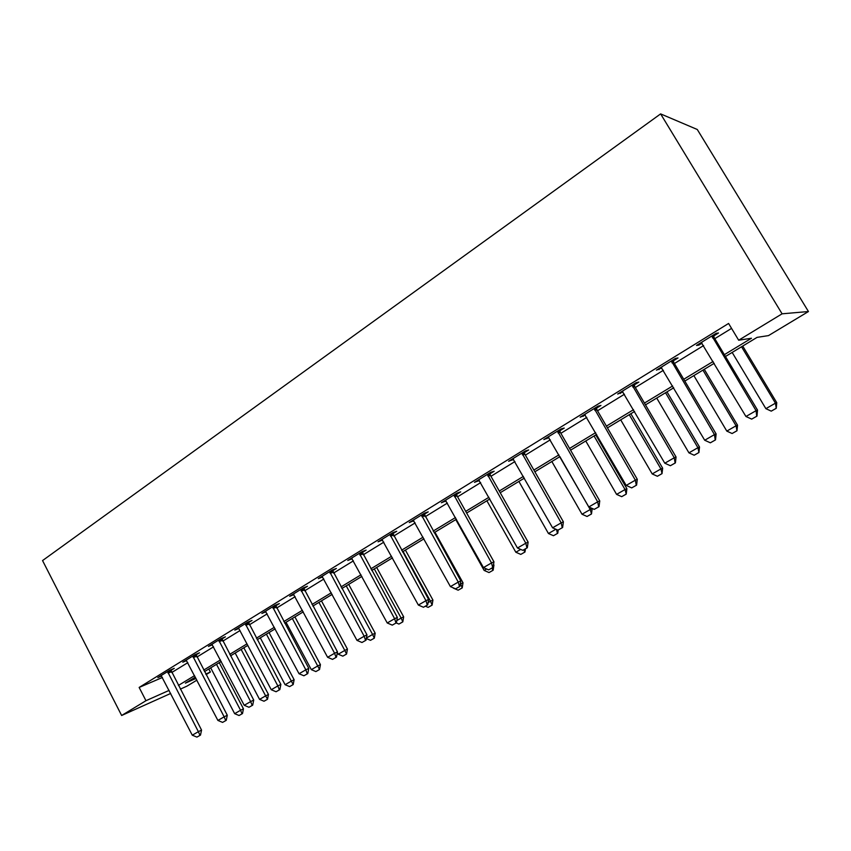 <?xml version="1.0" encoding="UTF-8"?>
<svg xmlns="http://www.w3.org/2000/svg" width="851" height="851" viewBox="0 0 851 851"><rect width="100%" height="100%" fill="white"/><g stroke="black" fill="none" stroke-linecap="round" stroke-linejoin="round"><path stroke-width="1.28" d="M208.803 668.992L210.388 672.024L206.08 674.62M196.921 680.14L186.965 686.14L180.327 689.129M725.456 356.495L757.082 337.368L768.506 335.602L808.45 311.53L697.277 129.49L660.621 113.896L42.55 560.575L121.64 715.489L145.968 700.703L169.115 690.395M724.361 354.654L751.454 338.241L738.668 340.219L728.594 323.454L139.149 687.438L162.445 677.481M171.732 672.535L187.816 662.652M196.911 657.057L213.569 646.824M222.76 641.165L240.014 630.559M249.322 624.836L267.193 613.858M276.607 608.061L295.127 596.679M304.669 590.817L323.859 579.02M333.507 573.085L353.41 560.852M363.186 554.841L383.833 542.151M393.736 536.056L415.15 522.897M425.181 516.727L447.413 503.058M457.572 496.814L480.666 482.623M490.953 476.294L514.94 461.55M525.375 455.136L550.299 439.807M560.873 433.308L586.786 417.373M597.508 410.788L624.464 394.215M635.335 387.535L663.386 370.291M674.407 363.515L703.617 345.559M714.797 338.687L731.562 328.38M713.638 336.007L718.499 333.007L716.202 333.305L696.49 345.453L698.905 345.091L702.011 343.176M673.279 360.877L678.024 357.952L675.503 358.399L656.44 370.153L661.823 367.93M634.229 384.939L638.856 382.088L636.122 382.673L617.688 394.045L622.932 391.896M596.423 408.225L600.944 405.448L598.03 406.172L580.169 417.181L585.297 415.086M559.809 430.787L564.224 428.064L561.128 428.915L543.832 439.584L548.842 437.542M524.333 452.647L528.641 449.988L525.386 450.956L508.621 461.295L513.515 459.306M489.931 473.837L494.154 471.241L490.74 472.316L474.486 482.347L479.273 480.411M456.572 494.399L460.699 491.857L457.147 493.037L441.371 502.76L446.052 500.877M424.192 514.344L428.234 511.855L424.543 513.132L409.246 522.567L413.82 520.738M392.768 533.705L396.726 531.269L392.907 532.641L378.046 541.81L382.524 540.023M362.239 552.522L366.111 550.129L362.186 551.586L347.751 560.49L352.133 558.745M332.581 570.798L336.368 568.457L332.337 569.989L318.306 578.637L322.603 576.935M303.743 588.562L307.466 586.265L303.328 587.881L289.691 596.285L293.903 594.626M275.713 605.838L279.351 603.593L275.128 605.274L261.863 613.443L265.969 611.805M248.439 622.634L252.013 620.432L247.694 622.187L234.791 630.134L238.791 628.506L238.301 627.974M221.898 638.995L225.398 636.835L221.005 638.644L208.442 646.388L212.346 644.771M196.049 654.908L199.496 652.791L195.017 654.664L182.795 662.195L186.603 660.599M170.891 670.418L174.264 668.343L169.721 670.258L157.818 677.598L161.541 676.013M139.149 687.438L145.968 700.703M738.668 340.219L782.09 313.817L660.621 113.896M121.64 715.489L170.7 693.448M195.358 677.119L185.38 683.151L196.028 678.417M205.782 674.066L210.388 672.024M714.212 363.303L684.81 381.078M673.726 387.79L645.494 404.863M634.559 411.48L607.433 427.883M596.647 434.404L570.574 450.179M559.937 456.615L534.864 471.784M524.365 478.124L500.239 492.718M489.878 498.984L466.656 513.036M456.434 519.216L434.074 532.737M423.979 538.843L402.438 551.873M392.471 557.894L371.717 570.457M361.877 576.404L341.868 588.509M332.156 594.381L312.849 606.061M303.264 611.858L284.638 623.123M275.171 628.846L257.193 639.718M247.832 645.377L230.493 655.866M221.239 661.461L204.495 671.599M808.45 311.53L782.09 313.817M178.412 685.427L194.571 675.63M203.708 670.088L220.452 659.95M229.696 654.355L247.024 643.845M256.385 638.176L274.341 627.304M283.808 621.56L302.424 610.284M312.009 604.476L331.294 592.796M341.006 586.913L361.005 574.797M370.834 568.84L391.588 556.267M401.534 550.235L423.064 537.194M433.148 531.088L455.498 517.546M465.72 511.355L488.921 497.292M499.282 491.027L523.386 476.411M533.875 470.06L558.937 454.881M569.574 448.434L595.626 432.648M606.412 426.117L633.516 409.693M644.441 403.076L672.652 385.982M683.736 379.269L713.117 361.473M698.416 344.272L698.905 345.091M658.578 368.823L659.057 369.632M620.039 392.598L620.507 393.396M582.722 415.607L583.169 416.394M546.565 437.903L547.012 438.68M511.525 459.508L511.962 460.274M477.539 480.453L477.964 481.209M444.584 500.782L444.999 501.526M412.586 520.514L412.99 521.248M381.514 539.662L381.918 540.396M351.335 558.277L351.729 558.99M322.008 576.361L322.391 577.074M751.678 419.118L756.975 416.118L751.678 419.118L745.944 416.501L701.267 342.517M711.904 335.954L756.06 410.682L757.539 410.108L756.975 416.118M713.415 335.017L714.223 337.719L757.539 410.108M745.944 416.501L756.06 410.682L756.73 416.224M732.168 352.442L765.879 408.671L775.442 403.183L741.551 346.772M776.027 408.406L771.251 411.139L776.25 408.31L775.442 403.183L776.75 402.683L742.721 346.059M765.879 408.671L771.251 411.139M776.25 408.31L776.75 402.683M710.351 442.807L715.51 439.882L710.351 442.807L704.702 440.244L661.089 367.281M671.386 360.941L714.468 434.616L716.116 433.946L715.51 439.882M673.045 359.909L673.854 362.569L716.116 433.946M704.702 440.244L714.468 434.616L715.234 439.999M670.375 465.72L675.407 462.88L670.375 465.72L664.801 463.21L622.23 391.247M632.187 385.109L674.258 457.764L676.056 456.998L675.407 462.88M634.006 383.982L634.782 386.599L676.056 456.998M664.801 463.21L674.258 457.764L675.109 463.008M631.697 487.889L636.591 485.123L631.697 487.889L626.187 485.432L584.605 414.448M594.243 408.501L635.346 480.166L637.293 479.304L636.591 485.123M596.2 407.289L596.976 409.863L637.293 479.304M626.187 485.432L635.346 480.166L636.271 485.272M693.863 375.61L726.807 431.106L736.072 425.787L702.947 370.111M736.743 430.872L732.105 433.521L736.977 430.776L736.072 425.787L737.53 425.192L704.266 369.313M726.807 431.106L732.105 433.521M736.977 430.776L737.53 425.192M656.727 398.077L688.938 452.849L697.916 447.7L665.535 392.747M698.66 452.647L694.171 455.221L698.926 452.53L697.916 447.7L699.511 447.02L666.993 391.864M688.938 452.849L694.171 455.221M698.926 452.53L699.511 447.02M620.709 419.851L652.217 473.933L660.929 468.933L629.251 414.692M661.738 473.773L657.387 476.262L662.025 473.635L660.929 468.933L662.652 468.178L630.846 413.724M652.217 473.933L657.387 476.262M662.025 473.635L662.652 468.178M594.232 509.366L599.019 506.664L594.232 509.366L588.807 506.951L548.172 436.914M557.501 431.149L597.668 501.845L599.753 500.909L599.019 506.664M559.596 429.861L560.352 432.404L599.753 500.909M588.807 506.951L597.668 501.845L598.668 506.824M585.765 440.988L616.592 494.388L625.038 489.538L594.051 435.978M625.921 494.25L621.698 496.665L626.23 494.112L625.038 489.538L626.889 488.708L595.764 434.935M616.592 494.388L621.698 496.665M626.23 494.112L626.889 488.708M557.948 530.162L562.607 527.524L557.948 530.162L552.586 527.801L512.855 458.678M521.908 453.104L561.171 522.854L563.383 521.844L562.607 527.524M524.12 451.743L524.865 454.232L563.383 521.844M552.586 527.801L561.171 522.854L562.245 527.705M522.78 550.32L527.322 547.757L522.78 550.32L517.482 548.001L478.624 479.783M487.4 474.379L525.812 543.215L528.131 542.13L527.322 547.757M489.719 472.943L490.453 475.401L528.131 542.13M517.482 548.001L525.812 543.215L526.939 547.938M488.665 569.872L493.112 567.362L488.665 569.872L483.442 567.596L445.424 500.26M453.945 495.005L491.516 562.947L493.952 561.798L493.112 567.362M456.359 493.516L457.083 495.942L493.952 561.798M483.442 567.596L491.516 562.947L492.708 567.564M455.583 588.839L459.923 586.392L455.583 588.839L450.413 586.605L413.214 520.131M421.468 515.036L458.253 582.095L460.785 580.882L459.923 586.392M423.989 513.483L460.785 580.882M450.413 586.605L458.253 582.095L459.497 586.594M423.458 607.252L427.702 604.859L423.458 607.252L418.362 605.061L381.929 539.417M389.949 534.46L425.968 600.678L428.596 599.412L427.702 604.859M392.566 532.854L428.596 599.412M418.362 605.061L425.968 600.678L427.266 605.072M551.842 461.508L582.02 514.238L590.222 509.526L559.884 456.636M591.168 514.132L587.062 516.472L591.488 513.972L590.222 509.526L592.051 508.387M582.02 514.238L587.062 516.472M591.488 513.972L592.179 508.632M553.778 535.545L557.767 533.269L553.778 535.545M518.897 481.432L548.448 533.513L555.873 529.248M548.448 533.513L553.437 535.715M557.767 533.269L558.203 530.045M556.543 529.545L557.416 533.428M521.131 554.214L524.993 552.001L521.131 554.214M486.889 500.792L515.834 552.235L520.727 549.427M515.834 552.235L520.769 554.395M524.993 552.001L525.45 548.831M524.025 549.65L524.631 552.182M493.431 565.266L493.569 564.362M489.399 572.361L493.154 570.213L489.399 572.361M455.785 519.61L484.145 570.425L486.644 568.989M484.145 570.425L489.017 572.553M493.154 570.213L493.942 565.021M492.144 567.925L492.782 570.393M460.274 584.137L460.38 583.435M461.816 588.105L458.157 590.2L462.21 587.913L460.657 583.914L463.008 582.775L434.946 532.215M453.338 588.115L458.157 590.2M462.21 587.913L463.008 582.775M392.279 625.134L396.417 622.783L392.279 625.134L387.237 622.975L351.548 558.139M359.345 553.341L394.619 618.72L397.343 617.4L396.417 622.783M362.037 551.682L397.343 617.4M387.237 622.975L394.619 618.72L395.97 623.006M428.074 602.625L430.489 601.231L403.097 551.469M431.702 605.338L428.138 607.369L432.106 605.135L430.489 601.231L432.925 600.04L405.406 550.076M425.383 606.189L428.138 607.369M432.106 605.135L432.925 600.04M361.973 642.494L366.036 640.207L361.973 642.494L356.995 640.377L322.04 576.34M329.614 571.67L364.175 636.24L366.972 634.867L366.036 640.207M332.379 569.979L366.972 634.867M356.995 640.377L364.175 636.24L365.568 640.441M396.8 620.581L401.151 618.081L374.291 568.904M402.395 622.092L398.938 624.07L402.81 621.879L401.151 618.081L403.661 616.847L376.674 567.457M396.215 622.911L398.938 624.07M402.81 621.879L403.661 616.847M332.528 659.376L336.496 657.132L332.528 659.376L327.614 657.291L293.34 594.03M300.711 589.498L334.592 653.27L337.464 651.855L336.496 657.132M303.562 587.786L337.464 651.855M327.614 657.291L334.592 653.27L336.017 657.376M366.419 638.016L372.6 634.474L346.24 585.86M373.876 638.399L370.504 640.324L374.312 638.186L372.6 634.474L375.185 633.197L348.697 584.382M366.324 638.548L370.504 640.324M374.312 638.186L375.185 633.197M303.903 675.779L307.785 673.588L303.903 675.779L299.041 673.737L265.448 611.241M272.607 606.827L305.828 669.833L308.775 668.365L307.785 673.588M275.533 605.104L308.775 668.365M299.041 673.737L305.828 669.833L307.296 673.843M337.336 652.547L338.23 654.206L344.793 650.441L318.934 602.38M346.112 654.281L342.836 656.153L346.559 654.057L344.793 650.441L347.442 649.111L321.455 600.859M338.23 654.206L342.836 656.153M346.559 654.057L347.442 649.111M276.064 691.746L279.862 689.597L276.064 691.746L271.256 689.725L238.791 628.506M245.269 623.677L277.851 685.927L280.862 684.427L279.862 689.597M248.269 621.953L280.862 684.427M271.256 689.725L277.851 685.927L279.362 689.853M286.042 622.272L311.328 669.652L317.721 665.982L292.329 618.475M319.072 669.748L315.881 671.577L319.529 669.514L317.721 665.982L320.433 664.62L294.914 616.901M311.328 669.652L315.881 671.577M319.529 669.514L320.433 664.62M248.971 707.277L252.694 705.171L248.971 707.277L244.216 705.288L211.888 644.26M218.675 640.08L250.641 701.596L253.715 700.054L252.694 705.171M221.739 638.335L253.715 700.054M244.216 705.288L250.641 701.596L252.183 705.436M260.289 637.846L285.106 684.704L291.34 681.13L266.406 634.144M292.733 684.81L289.617 686.597L293.191 684.576L291.34 681.13L294.116 679.726L269.054 632.548M285.106 684.704L289.617 686.597M293.191 684.576L294.116 679.726M222.6 722.393L226.249 720.329L222.6 722.393L217.899 720.435L186.178 660.121M192.773 656.047L224.153 716.84L227.281 715.255L226.249 720.329M195.9 654.291L227.281 715.255M217.899 720.435L224.153 716.84L225.728 720.595M196.921 737.104L200.496 735.094L196.921 737.104L192.283 735.19L161.137 675.556M167.562 671.588L198.368 731.679L201.549 730.073L200.496 735.094M170.743 669.822L201.549 730.073M192.283 735.19L198.368 731.679L199.974 735.36M235.174 653.036L259.555 699.373L265.629 695.884L241.141 649.43M267.054 699.501L264.012 701.235L267.522 699.256L265.629 695.884L268.459 694.459L243.843 647.792M259.555 699.373L264.012 701.235M267.522 699.256L268.459 694.459M210.697 667.844L234.653 713.67L240.567 710.277L216.516 664.323M242.014 713.819L239.057 715.51L242.503 713.563L242.014 713.819L240.567 710.277L243.45 708.809L219.271 662.663M234.653 713.67L239.057 715.51M242.503 713.563L243.45 708.809M712.553 337.953L714.223 337.719M712.117 336.868L713.787 336.634M672.024 362.909L673.854 362.569M671.588 361.835L673.418 361.494M632.814 387.045L634.782 386.599M632.389 385.982L634.367 385.546M594.86 410.405L596.976 409.863M594.445 409.363L596.562 408.831M558.107 433.031L560.352 432.404M557.703 432L559.947 431.383M522.503 454.945L524.865 454.232M522.11 453.945L524.471 453.232M487.985 476.198L490.453 475.401M487.602 475.198L490.07 474.411M454.519 496.803L457.083 495.942M454.136 495.825L456.71 494.963M422.043 516.802L424.702 515.866M421.66 515.834L424.33 514.898M390.513 536.204L393.268 535.205M390.141 535.258L392.896 534.258M359.899 555.054L362.728 553.99M359.537 554.118L362.366 553.054M330.145 573.372L333.06 572.244M329.794 572.436L332.709 571.329M301.233 591.168L304.222 589.998M300.892 590.254L303.871 589.083M273.128 608.476L276.181 607.252M272.788 607.571L275.83 606.348M245.779 625.304L248.896 624.038M245.45 624.411L248.556 623.145M219.175 641.686L222.345 640.367M218.845 640.803L222.015 639.495M193.273 657.632L196.496 656.27M192.954 656.759L196.177 655.408M168.051 673.152L171.328 671.758M167.732 672.301L171.008 670.907"/></g></svg>
